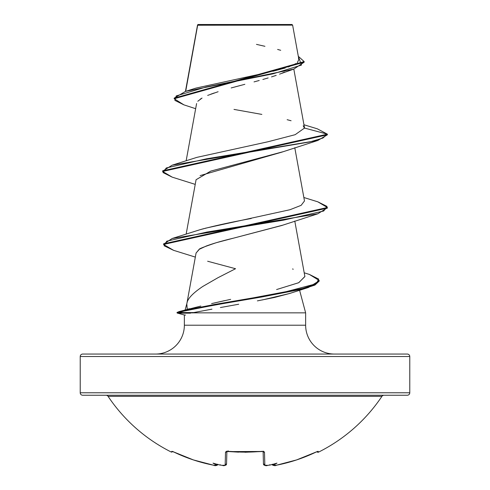 <?xml version="1.0" encoding="UTF-8"?>
<svg xmlns="http://www.w3.org/2000/svg" width="490" height="490" viewBox="0 0 490 490"><rect width="100%" height="100%" fill="white"/><g stroke="black" fill="none" stroke-linecap="round" stroke-linejoin="round"><path stroke-width="0.73" d="M172.572 451.486L171.843 451.339L171.457 452.129A164.775 164.775 0 0 1 108.076 396.343A2.475 2.475 0 0 0 106.024 395.246A2.475 2.475 0 0 1 108.076 396.343L381.924 396.343A2.475 2.475 0 0 1 383.976 395.246A2.475 2.475 0 0 0 381.924 396.343A164.775 164.775 0 0 1 318.543 452.129A1.237 1.237 0 0 1 316.944 451.688A1.237 1.237 0 0 0 318.543 452.129A164.775 164.775 0 0 0 381.924 396.343L108.076 396.343A164.775 164.775 0 0 0 171.457 452.129L171.843 451.339L172.572 451.486L193.403 459.92L213.45 465.182L215.484 465.463L216.341 465.341L216.378 464.918A122.42 57.961 -36.7 0 1 213.034 463.13A122.42 64.374 33.8 0 0 219.422 464.918A164.132 163.507 0 0 0 222.264 465.341L225.167 465.182L225.504 452.172L226.245 451.486L227.991 451.339L245 452.129L263.755 451.486L264.496 452.172L264.833 465.182L267.736 465.341A164.132 163.507 -0 0 0 270.578 464.918A122.42 64.374 -33.8 0 0 276.966 463.13A122.42 57.961 36.7 0 1 273.622 464.918L273.659 465.341L274.516 465.463L276.55 465.182L296.597 459.92L317.428 451.486L318.157 451.339L318.543 452.129L318.157 451.339L317.428 451.486M106.024 395.246L407.306 395.246A2.475 2.475 0 0 0 409.775 392.778L80.225 392.778A2.475 2.475 0 0 0 82.694 395.246A2.475 2.475 0 0 1 80.225 392.778L409.775 392.778L409.775 356.524A2.475 2.475 0 0 0 407.306 354.056L82.694 354.056A2.475 2.475 0 0 0 80.225 356.524L409.775 356.524L80.225 356.524L80.225 392.778L80.225 356.524A2.475 2.475 0 0 1 82.694 354.056L407.306 354.056L82.694 354.056M237.27 25.186L197.66 25.229L185.698 91.33L197.66 25.229L292.622 25.131L291.991 24.5L198.009 24.5L197.611 24.898L198.009 24.5L291.991 24.5L292.622 25.131L284.022 25.106M334.474 354.056A28.837 28.837 0 0 1 305.638 325.219L305.638 312.859L192.092 312.859L305.638 312.859L305.638 325.219A28.837 28.837 0 0 0 334.474 354.056M184.363 325.219A28.837 28.837 0 0 1 155.526 354.056A28.837 28.837 0 0 0 184.363 325.219L305.638 325.219L184.363 325.219L184.363 314.923L184.363 325.219M186.892 303.42L185.153 309.901L186.892 303.42M185.073 310.213L187.247 309.319L186.806 303.88L196.08 252.999L199.271 249.404C198.358 249.049 204.042 246.813 216.317 242.691L282.528 225.222M187.015 302.967C187.725 298.557 192.987 293.051 202.799 286.454L217.885 277.757L235.543 268.722L207.644 261.243M299.58 290.245L305.638 312.859L299.58 290.245M407.306 354.056A2.475 2.475 0 0 1 409.775 356.524L409.775 392.778A2.475 2.475 0 0 1 407.306 395.246L82.694 395.246M197.66 25.229L197.611 24.898M284.457 72.104L282.338 73.035M279.557 74.143L293.737 69.121L304.161 62.199L174.189 98.741L183.922 104.86M276.195 75.362L271.534 76.899L276.195 75.362M268.159 77.934L262.848 79.478M259.222 80.489L254.034 81.891L259.222 80.489M231.176 87.943L244.859 84.311M240.572 85.431L235.261 86.84M207.662 95.409L218.117 91.722M214.326 92.953L210.804 94.19M200.251 99.164L202.045 98.061L197.795 101.258M282.804 151.796L210.731 171.114L196.08 179.714L186.145 234.171M187.744 309.178L189.501 308.706M177.876 312.54L178.697 311.683L200.839 306.054M211.6 303.598L230.643 299.347M304.878 276.464L298.814 282.669L276.599 289.553L298.667 282.73L304.896 276.581L294.778 221.045M199.755 229.792L203.785 228.64M205.059 228.297L289.951 209.732L301.123 205.353L304.486 200.974L294.778 147.717M304.511 128.251L303.194 125.777M195.651 108.7L183.879 104.848L174.887 100.383L176.247 95.911L206.223 86.981L293.737 69.121M172.211 177.147L162.613 171.457L327.387 134.793L327.387 134.18L317.293 128.815M174.189 98.129L304.161 61.587L298.312 56.325L301.46 65.09L272.863 73.861L185.496 91.391L174.189 98.135L174.189 98.741M185.496 91.391L195.914 88.102L268.024 72.385M272.857 71.277L285.223 68.006M288.334 67.001L296.162 63.498M297.314 62.647L298.882 59.425M298.778 59.07L298.447 58.408M280.709 50.299L277.616 49.441M264.937 46.305L256.472 44.376M303.959 124.76L317.342 128.827L327.387 134.18L304.523 128.055L295.145 134.695L267.84 141.794L196.962 157.345L172.161 165.173L309.894 141.929L322.892 138.058L327.387 134.18L162.613 170.845L162.613 171.457M291.085 120.748L287.14 119.701M261.862 114.409L233.993 109.405M184.363 314.929L185.551 315.107M289.731 293.449L274.418 297.479L257.379 300.885M238.716 304.241L220.402 307.542M211.956 309.159L191.602 312.963M199.228 311.536L205.42 310.391M262.193 299.978L289.498 293.522L308.529 287.446L206.351 306.667L182.127 311.475L177.245 313.073L178.446 313.165L177.074 312.963L184.491 310.966L214.963 304.994L261.617 297.02L302.759 289.051L314.935 285.07L319.198 281.082L319.198 280.47L314.935 284.457L302.759 288.439L261.617 296.413L214.963 304.382L194.487 308.363L184.491 310.36L177.074 312.351L177.074 312.963M196.074 253.061L198.836 249.692M199.938 249L206.18 246.066C213.23 243.444 222.295 240.817 233.356 238.195L281.628 225.541L317.839 213.793L206.933 232.058L166.747 241.184L164.064 245.753L173.552 250.317L195.332 257.103M200.092 175.598L281.628 152.219L317.839 140.471L206.498 158.803L166.269 167.966L162.974 172.547L172.168 177.135L195.222 184.381M304.523 128.055L327.387 134.18L327.387 134.793L317.839 140.471M327.357 207.815L317.839 213.793M319.168 280.776L308.529 287.446M317.79 201.819L327.387 207.509L163.556 243.842L163.556 244.449L327.387 208.121L327.387 207.509M309.398 274.443L319.198 280.47M183.407 311.199L178.446 312.553L178.446 313.165L190.665 313.165L178.446 313.165L178.446 312.553L193.715 312.553L178.446 312.553L181.288 311.775M173.601 250.335L163.556 244.449M251.272 218.479C230.753 222.246 213.597 226.013 199.798 229.779L172.161 238.495L283.508 220.163L323.731 211L327.026 206.413L317.832 201.831L303.855 197.507M224.561 300.646L211.943 303.518M178.697 311.683L280.782 293.069L316.271 283.765L318.69 279.11L309.441 274.455L304.21 272.801M163.587 244.149L172.161 238.495M162.643 171.151L172.161 165.173M264.667 464.355L263.449 464.012L263.124 451.529L263.449 464.012A1.237 1.213 -1.5 0 0 264.833 465.182A1.237 1.213 178.5 0 1 263.449 464.012C264.606 465.653 266.039 466.106 267.736 465.359L264.833 465.182L264.496 452.172A1.237 1.115 178.5 0 1 263.24 451.566M263.154 451.351A1.237 1.115 -1.5 0 0 264.496 452.172L262.009 451.339A164.769 148.096 180 0 1 227.991 451.339L225.504 452.172L225.167 465.182A1.237 1.213 1.5 0 0 226.552 464.012L226.876 451.529L226.552 464.012L225.339 464.355M315.977 452.099L316.938 451.676M318.157 451.339A1.237 1.231 154 0 1 317.545 451.468A1.237 1.231 -26 0 0 318.157 451.339L315.823 452.172A164.034 163.979 180 0 1 276.55 465.182L273.659 465.341A1.237 1.225 175 0 1 272.256 464.477A1.237 1.225 -5 0 0 273.659 465.341L273.622 464.918L272.36 464.447L273.622 464.918A122.42 57.961 36.7 0 0 276.966 463.13A122.42 64.374 -33.8 0 1 270.578 464.918A164.132 163.507 180 0 1 267.736 465.341L265.476 465.488M171.843 451.339L174.177 452.184L171.843 451.339A1.237 1.231 26 0 0 172.456 451.468A1.237 1.231 -154 0 1 171.843 451.339M269.671 464.765L270.578 464.918M222.491 465.39L222.264 465.359C223.912 466.057 225.339 465.604 226.552 464.012A1.237 1.213 -178.5 0 1 225.167 465.182L222.264 465.341A164.132 163.507 180 0 1 219.422 464.918A122.42 64.374 33.8 0 1 213.034 463.13A122.42 57.961 -36.7 0 0 216.378 464.918L217.646 464.453L216.378 464.918L216.341 465.341A1.237 1.225 5 0 0 217.744 464.477A1.237 1.225 -175 0 1 216.341 465.341L213.45 465.182A164.034 163.979 180 0 1 174.177 452.172L174.183 452.178M226.76 451.566A1.237 1.115 -178.5 0 1 225.504 452.172A1.237 1.115 1.5 0 0 226.846 451.351M228.12 450.782L228.003 451.474L226.662 451.609L261.997 451.474L245 452.264M219.955 465.01L219.422 464.918L220.329 464.765M219.422 464.918L219.918 465.01L219.422 464.918M238.575 452.148L229.528 451.609M229.32 451.59L228.316 451.498M197.543 25.015L185.441 91.41M293.81 69.096L304.486 127.676M196.594 103.543L186.145 160.849M298.888 59.474L292.622 25.131M197.482 25.713L197.482 25.168M304.161 62.199L304.161 61.587M184.516 315.027L177.245 313.073M292.524 268.973L293.253 269.212M265.347 465.482L264.19 465.188L263.449 464.012M226.888 451.1L226.662 451.609L226.888 451.1M317.532 451.449L315.823 452.184C303.286 458.175 290.19 462.511 276.556 465.194L274.412 465.488M226.552 464.012L225.951 465.102L224.647 465.482M217.75 464.477L217.064 465.298L215.655 465.488M213.499 465.2L213.444 465.194C199.81 462.511 186.714 458.175 174.177 452.184L173.056 451.688M272.207 464.244C273.585 465.739 275.037 466.057 276.556 465.194M171.457 452.129L173.123 451.566M270.235 464.992L267.736 465.359M217.793 464.244C216.782 465.745 215.337 466.064 213.444 465.194M263.112 451.1L263.338 451.609L261.997 451.474M219.765 464.992L222.264 465.359"/></g></svg>
